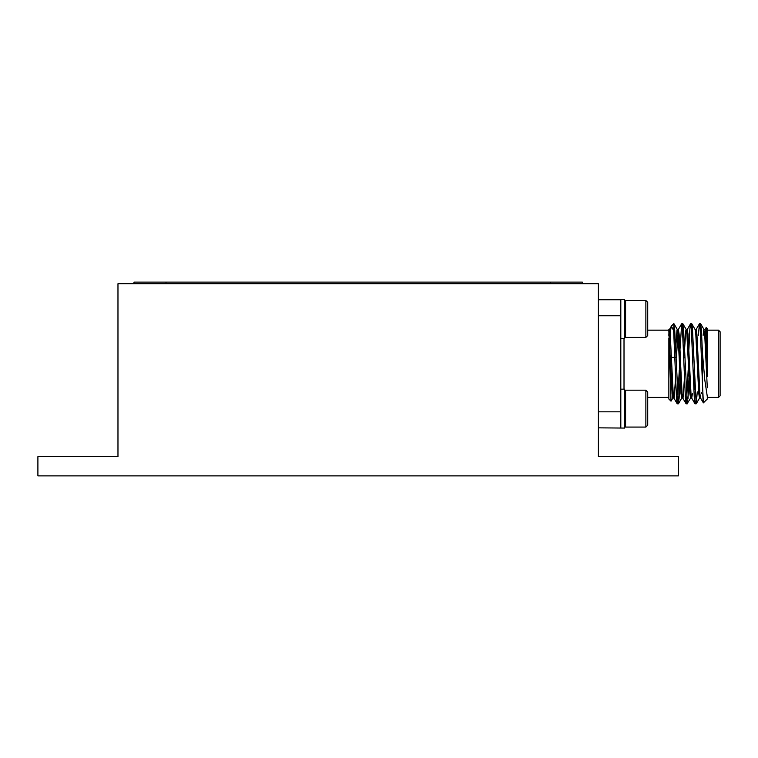 <?xml version="1.0" encoding="UTF-8"?>
<svg xmlns="http://www.w3.org/2000/svg" width="758" height="758" viewBox="0 0 758 758"><rect width="100%" height="100%" fill="white"/><g stroke="black" fill="none" stroke-linecap="round" stroke-linejoin="round"><path stroke-width="1.14" d="M117.973 283.719L598.394 283.719L598.394 456.667L678.467 456.667L678.467 475.882L37.9 475.882L37.9 456.667L117.973 456.667L117.973 283.719M598.394 299.732L620.811 299.732L620.811 315.754L620.811 299.495L624.658 299.495L624.658 338.39L620.811 338.39M598.394 411.831L620.811 411.831L620.811 315.754L598.394 315.745M624.658 336.476L625.577 337.395L625.577 300.5L624.658 301.419M645.873 300.5L647.72 302.347L647.72 335.548L645.873 337.395L645.873 300.5L625.577 300.5M620.811 389.176L624.658 389.176L624.658 428.071L598.394 427.844M624.658 426.148L625.577 427.076L625.577 390.18L624.658 391.1M645.873 390.18L647.72 392.019L647.72 425.229L645.873 427.076L645.873 390.18L625.577 390.18M702.486 353.474L704.788 379.9L707.29 396.51L707.29 399.021L703.358 402.868L702.486 384.154L702.486 353.474L701.358 329.114L700.477 323.922M700.326 324.519L700.06 326.67L700.619 323.751L699.407 323.837L698.412 335.282M696.261 403.739L699.615 397.95L696.261 403.739L697.275 391.886L696.261 403.739L695.607 400.897L694.963 403.739L694.319 398.462L691.353 329.114L690.604 323.751L689.865 329.114L688.889 349.476M696.166 403.825L695.058 403.825L696.166 403.825L692.461 329.114L691.817 323.837L691.163 326.67L690.898 324.519M688.984 378.1L688.008 398.462M691.163 395.543L690.718 397.95L687.136 403.644M686.985 403.057L686.72 400.897L686.066 403.739L685.422 398.462L682.456 329.114L681.707 323.751L679.992 349.476L680.277 355.777M687.269 403.825L686.161 403.825L687.269 403.825L683.564 329.114L682.683 323.922M682.532 324.519L682.266 326.67L681.707 323.751L682.825 323.751L682.266 326.67M680.381 370.188L679.111 398.462L678.239 403.654M678.088 403.057L677.823 400.897L677.169 403.739L676.524 398.462L673.663 330.801L671.417 326.073L669.295 336.846M688.169 370.188L686.445 403.057M679.272 370.188L677.548 403.057M707.29 376.735L707.29 328.555L706.153 327.551M703.045 400.139L702.78 393.61M668.859 333.672L668.859 335.936M671.256 326.404L669.996 331.729M707.29 387.783L704.694 334.117L703.812 329.683M703.651 330.223L703.13 335.282L703.955 329.531L705.063 329.531L705.802 334.117L707.29 363.783M694.963 403.739L691.609 397.95L690.974 393.449L688.008 334.117L687.269 329.531L686.018 329.683M685.867 330.223L684.54 349.476M682.266 395.543L681.821 397.95L678.467 403.739L681.821 397.95M686.066 403.739L682.712 397.95L682.077 393.449L679.111 334.117L678.372 329.531L677.121 329.683M676.97 330.223L675.643 349.476M673.369 395.543L672.924 397.95L671.01 401.171L668.859 329.531L668.859 330.156L647.72 330.156M704.504 332.032L704.239 335.282L704.504 332.032M701.444 392.293L701.358 393.449M692.461 393.449L691.722 398.045L690.604 398.045L689.865 393.449L686.9 334.117L686.274 329.626L682.92 323.837L686.274 329.626M687.165 329.626L690.51 323.837L687.165 329.626L686.72 332.032M684.446 378.1L683.119 397.353M678.268 329.626L681.613 323.837L678.268 329.626L676.401 357.378M675.549 378.1L674.222 397.353M703.358 402.868L700.506 397.95L699.871 393.449L696.905 334.117L696.166 329.531L695.058 329.531M693.693 370.188L693.343 378.1M677.169 403.739L673.815 397.95L673.189 393.449L670.224 334.117L669.475 329.531L668.859 329.531M702.486 384.154L700.25 329.114L699.501 323.751L700.619 323.751M707.29 349.978L706.238 327.494M691.722 323.751L690.604 323.751L691.722 323.751L691.163 326.67M678.372 403.825L677.264 403.825L678.372 403.825L674.667 329.114L673.663 324.405M671.768 388.873L672.166 374.973M700.619 398.045L699.501 398.045L698.762 393.449L695.797 334.117L695.162 329.626L691.817 323.837L695.162 329.626M693.437 349.476L693.087 357.378M682.825 398.045L681.707 398.045L680.968 393.449L678.003 334.117L677.377 329.626L674.023 323.837L677.377 329.626M673.928 398.045L672.81 398.045L672.071 393.449L668.859 331.445M718.499 363.783L718.499 330.156L720.1 331.758L720.1 395.818L718.499 397.419L718.499 363.783M694.48 378.754L694.944 389.555M620.811 411.821L620.811 427.844M668.859 399.021L671.01 401.171L668.859 399.021L668.859 338.068M673.663 323.751L671.654 325.75L673.928 323.751L673.663 330.801M133.986 283.719L133.986 282.118L582.381 282.118L582.381 283.719M624.014 338.39L624.014 389.176M166.011 282.118L166.011 283.719M550.355 283.719L550.355 282.118M645.873 337.395L625.577 337.395M645.873 427.076L625.577 427.076M679.803 371.79L680.324 371.79M700.714 323.837L704.059 329.626L700.714 323.837M696.062 329.626L699.407 323.837L696.062 329.626M669.371 329.626L671.417 326.073L669.371 329.626M675.255 370.188L676.363 370.188M684.152 370.188L685.26 370.188M693.049 370.188L694.157 370.188M671.446 357.378L675.937 357.378M683.716 357.378L684.834 357.378M692.613 357.378L693.731 357.378M704.949 329.626L706.172 327.522M697.682 392.293L698.677 392.293M700.591 335.282L701.709 335.282M707.29 397.419L718.499 397.419M707.29 330.156L718.499 330.156M682.825 323.751L681.707 323.751M668.859 397.419L647.72 397.419"/></g></svg>
